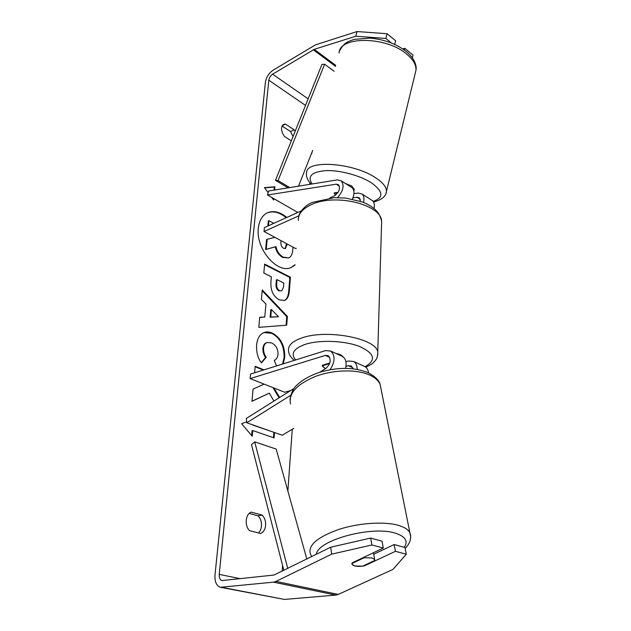 <?xml version="1.0" encoding="UTF-8"?>
<svg xmlns="http://www.w3.org/2000/svg" width="631" height="631" viewBox="0 0 631 631"><rect width="100%" height="100%" fill="white"/><g stroke="black" fill="none" stroke-linecap="round" stroke-linejoin="round"><path stroke-width="0.95" d="M334.304 192.873L335.337 195.334L334.272 192.881L338.137 192.313M363.503 202.441C364.442 198.655 363.969 195.862 362.084 194.056L358.14 193.039L353.952 193.638M371.367 199.956L372.448 200.634C374.27 202.346 374.798 204.98 374.041 208.538M360.451 201.297L359.347 197.842L357.075 197.258L352.918 197.834M337.569 197.606C343.256 191.051 344.494 185.475 341.292 180.86L337.372 179.89L268.609 191.004L267.489 194.987L336.252 184.181L338.516 184.749C340.527 188.637 339.147 192.352 334.367 195.886L329.753 197.976M296.27 248.298L295.663 248.551L264.042 231.482L264.405 227.602L301.342 210.857M298.936 215.786L264.042 231.482M351.041 187.052L352.114 187.73C354.504 190.262 354.59 194.056 352.35 199.112M267.489 194.987L297.808 212.458M368.567 372.889C368.181 369.995 367.029 367.936 365.097 366.706L363.835 366.13M345.922 361.752L348.533 360.979L353.675 361.508C355.979 363.03 357.154 365.641 357.185 369.356M345.962 366.398L348.32 365.712L351.286 366.012L353.147 368.764M330.076 369.727C335.164 361.815 335.369 355.592 330.707 351.065L325.58 350.584L250.554 374.065L250.128 378.6L284.691 392.237L290.717 390.518M319.633 372.329L325.927 368.378C330.636 363.811 331.417 359.575 328.262 355.679L325.304 355.403L250.128 378.6M290.583 395.385L246.784 422.77L246.358 418.416L294.125 388.373M329.8 363.022L322.409 365.239L322.291 366.098L325.422 368.693L322.267 365.799L329.603 363.598M345.559 368.338C346.813 362.762 345.859 358.826 342.672 356.507L341.418 355.939M246.784 422.77L282.254 435.248L293.746 428.362M371.927 557.946L374.648 559.594L374.775 560.454L362.62 566.165L354.867 566.007L352.011 564.295L351.877 563.546L364.079 557.749L371.927 557.946M364.079 557.749L363.992 557.228M286.805 217.45C279.99 211.835 273.523 210.289 267.394 212.797C262.267 215.352 259.246 220.448 258.347 228.075C255.508 248.819 277.411 274.382 291.285 267.41L294.993 265.107M286.198 217.719C279.525 212.221 273.16 210.628 267.094 212.947M258.434 532.927C260.185 531.263 261.195 528.952 261.479 525.994C261.699 521.837 260.571 518.43 258.095 515.787L249.213 513.413M260.698 533.495C263.521 532.178 265.162 529.456 265.619 525.331C265.825 521.159 264.697 517.743 262.212 515.085L251.264 512.135C245.427 513.871 244.3 525.97 249.631 530.718L260.698 533.495M264.137 384.129L253.086 389.067L251.95 401.324L269.279 393.129L273.941 401.064M263.979 369.869L255.192 366.28L254.585 372.803M279.675 397.467L273.957 388.002M264.775 317.014L265.943 304.024L261.384 299.417L262.259 289.937L287.397 316.407L286.711 325.178L258.797 327.347L259.727 317.267L264.775 317.014L259.712 317.472M291.309 140.847L284.329 136.359C280.89 131.051 280.606 127.076 283.461 124.433L285.409 124.07L294.054 129.734L295.127 131.327M311.99 152.166L311.911 153.317M309.813 182.801L309.703 184.362M292.271 429.246L287.878 491.021M282.585 565.392L282.167 571.236M355.797 36.227L357.043 31.55L387.087 33.719L385.872 38.452L355.797 36.227L314.27 49.328L272.639 74.182C270.533 75.665 269.256 77.668 268.814 80.192L219.225 574.384C219.028 577.759 219.919 579.818 221.899 580.567L274.012 575.038L330.691 547.219L370.681 538.069L382.063 541.209L383.301 548.039L352.074 562.899L352.011 564.295C353.62 566.362 357.73 566.898 364.339 565.904L395.432 551.305L406.293 554.223L404.984 547.527L394.162 544.545L395.432 551.305M251.651 435.556L252.092 430.705L252.763 430.539L252.242 436.258L241.602 423.701L246.697 421.816M252.763 430.539L274.099 437.93L274.524 432.527M274.603 190.041L274.903 186.76L264.428 187.644L268.151 192.629M271.724 197.424L273.688 200.059L273.822 198.631M279.257 299.859L279.186 299.828C273.026 296.176 270.289 289.976 270.975 281.237L271.362 276.812L263.821 273.042L264.649 264.105L290.426 277.222L289.369 290.828C288.911 296.136 287.31 299.346 284.565 300.459L279.257 299.859M276.552 365.933L274.272 360.411C276.433 359.394 277.687 357.312 278.034 354.18C278.05 348.88 275.913 345.125 271.63 342.909L267.142 342.499C265.123 343.193 263.932 345.015 263.569 347.981C263.387 351.42 264.263 354.519 266.211 357.272L261.463 362.912C257.834 358.298 256.225 352.216 256.612 344.684C257.416 338.161 259.98 334.083 264.294 332.458C266.692 331.606 269.366 331.811 272.308 333.081L272.387 333.113C280.779 337.711 284.896 345.725 284.739 357.154L283.248 363.835M357.043 31.55L315.524 44.84L273.026 70.23C268.83 73.212 266.29 77.203 265.399 82.227L215.013 574.873C214.595 581.656 216.394 585.797 220.393 587.287L273.475 582.153L275.976 581.411L331.709 554.136L330.691 547.219M282.025 126.011L290.583 131.587L293.044 136.533M370.681 538.069L371.88 544.971L383.301 548.039M371.88 544.971L331.709 554.136M220.858 587.374L284.423 599.426L335.779 595.088L338.255 594.426L393.01 569.375L406.293 554.223M373.718 554.247L394.162 544.545M404.361 50.015L404.786 48.311L413.013 55.102L412.343 57.831M385.872 38.452L391.465 43.026M394.714 44.422L395.637 40.77L387.087 33.719M404.786 48.311L402.759 48.895M285.409 124.07L282.089 125.877M294.054 129.734L290.583 131.587M364.253 565.4L364.339 565.904M262.212 515.085L258.095 515.787M293.044 247.139L292.902 248.922C292.5 253.536 291.333 256.399 289.416 257.527L288.659 257.937L283.256 257.156C279.399 254.908 276.97 251.39 275.968 246.595L266.25 249.324L267.181 239.252L274.911 237.351M288.659 257.937L282.633 257.409C278.784 255.169 276.354 251.651 275.353 246.863L266.25 249.324M267.82 226.056L268.293 220.953L268.901 220.676L273.759 223.358M268.427 225.78L268.901 220.676M265.635 249.584L266.566 239.528L267.181 239.252M275.353 246.863L275.968 246.595M290.97 267.528L295.024 264.752M252.613 425.026L274.217 432.416M273.46 437.709L273.878 432.503M273.176 199.372L273.278 198.315M274.02 190.128L274.304 187.052L264.602 187.872M274.304 187.052L274.903 186.76M271.417 309.545L270.77 316.991L278.563 316.754L271.417 309.545L270.786 309.782L270.131 317.219L270.77 316.991M270.131 317.219L278.563 316.754M262.18 290.765L286.766 316.636L287.397 316.407M286.766 316.636L286.088 325.225M279.675 290.686L281.718 290.938L283.485 287.2L283.824 283.043L277.017 279.636L276.662 283.871C276.488 287.215 277.474 289.479 279.596 290.654L281.718 290.938M279.044 290.93L278.973 290.891C276.843 289.724 275.865 287.46 276.031 284.116L276.394 279.888L277.017 279.636M264.602 264.649L289.81 277.466L290.426 277.222M289.81 277.466L288.738 291.072C288.304 296.16 286.805 299.323 284.25 300.561M251.958 401.198L269.279 393.129M263.332 370.066L255.153 366.737M279.115 397.814L272.947 387.6M263.979 332.576L271.748 333.334C280.14 337.924 284.25 345.938 284.092 357.359L282.601 364.032M266.826 342.617L266.503 342.712C264.476 343.406 263.285 345.236 262.93 348.194C262.741 351.641 263.616 354.732 265.564 357.485L266.211 357.272M265.564 357.485L261.25 362.596M281.04 240.656L280.921 242.067C280.756 245.088 281.623 247.155 283.532 248.259L285.488 248.559L287.081 243.913M285.165 248.653L286.513 243.613M345.488 183.534L351.853 186.042L354.188 189.545M337.79 192.841L334.17 193.378M335.929 353.439C340.077 354.212 342.404 355.434 342.925 357.107M334.13 71.271L324.618 64.22L321.936 64.409L275.479 180.363L288.075 187.857M324.618 64.22L278.05 180.584L289.795 187.581M278.05 180.584L275.479 180.363M312.716 150.352L298.51 186.177M283.871 570.392L251.477 444.65L254.703 441.858L276.189 449.083L306.824 559.034M287.768 568.468L254.703 441.858M357.075 197.258L360.246 199.246M336.252 184.181L339.391 186.153M348.32 365.712L352.768 367.699M325.304 355.403L329.721 357.375M410.631 536.445L409.874 532.682C408.289 529.646 404.613 527.24 398.847 525.481C384.863 521.245 359.323 522.807 339.107 529.33C317.787 536.934 308.165 544.987 310.255 553.497L311.635 556.652M316.383 554.302C317.448 540.183 372.132 525.355 395.487 533.227C405.417 536.445 408.352 541.146 404.274 547.329M290.536 404.021C288.296 393.555 296.665 384.334 315.618 376.36C333.61 369.616 356.649 369.135 369.624 375.027C374.972 377.48 378.466 380.588 380.107 384.358L381.037 388.988M268.814 80.192L305.514 105.401M219.225 574.384L240.364 578.706M275.976 581.411L338.255 594.426M272.639 74.182L308.133 98.854M313.315 49.77L335.471 66.334M314.27 49.328L335.724 65.395M222.144 587.398L284.423 599.426M273.475 582.153L335.779 595.088M282.633 257.409L283.256 257.156M282.704 257.448L283.327 257.196M276.031 284.116L276.662 283.871M278.973 290.891L279.596 290.654M288.738 291.072L289.369 290.828M271.669 333.302L272.308 333.081M271.748 333.334L272.387 333.113M284.092 357.359L284.739 357.154M262.93 348.194L263.569 347.981M286.356 245.538L286.971 245.27M415.293 73.054L415.979 70.222C416.373 65.04 413.36 59.74 406.948 54.321C386.432 36.18 339.273 35.888 339.076 52.996M310.98 184.157C307.289 179.772 305.838 176.002 306.619 172.855C305.633 159.335 354.03 162.538 376.218 178.187C383.135 182.88 386.551 187.257 386.464 191.327L385.998 193.346M373.126 201.36C383.853 197.755 383.38 191.643 371.698 183.022C360.577 175.694 340.559 170.181 326.479 170.591C311.817 171.703 307.045 176.159 312.14 183.968M381.526 225.022L381.645 221.158C381.045 204.247 334.414 193.023 310.973 204.83C302.217 209.042 298.021 214.248 298.392 220.456M294.204 360.404C290.394 356.988 288.501 353.668 288.509 350.434C287.981 345.425 292.382 341.276 301.705 337.995C326.677 328.759 377.022 338.555 377.756 352.201L377.701 355.15M365.041 366.682C376.533 360.214 374.711 353.478 359.591 346.466C344.605 340.582 319.357 339.652 305.01 344.416C293.525 348.635 290.41 353.817 295.663 359.946M334.178 193.291L334.28 192.881M362.084 194.056L372.448 200.634M341.292 180.86L352.114 187.73M353.675 361.508L365.097 366.706M330.707 351.065L342.672 356.507M289.96 399.833C291.017 392.939 293.494 387.891 297.39 384.681C303.093 379.428 310.681 375.256 320.162 372.164C338.255 366.982 354.251 367.163 368.157 372.692C375.248 376.581 379.231 380.469 380.107 384.358L409.874 532.682C411.783 537.888 410.213 543.149 405.173 548.473M373.449 552.724L374.648 559.594M267.142 342.499L266.503 342.712M339.683 50.677C344.605 41.914 348.036 41.67 354.409 39.319L369.971 38.12C384.334 39.39 396.544 43.941 406.609 51.766C415.174 59.164 416.76 66.192 415.979 70.222L386.464 191.327C386.148 196.273 381.85 199.846 373.56 202.038M353.825 190.948L354.306 189.079M365.814 367.218C374.98 362.636 372.069 363.393 374.664 361.374C375.563 359.907 377.583 359.236 377.756 352.201L381.645 221.158C379.27 212.955 377.196 211.551 374.853 209.24C371.446 206.313 367.25 203.884 362.265 201.952L345.843 198.087L334.28 197.661L312.321 202.417C302.919 206.305 298.4 214.674 298.605 217.19"/></g></svg>
